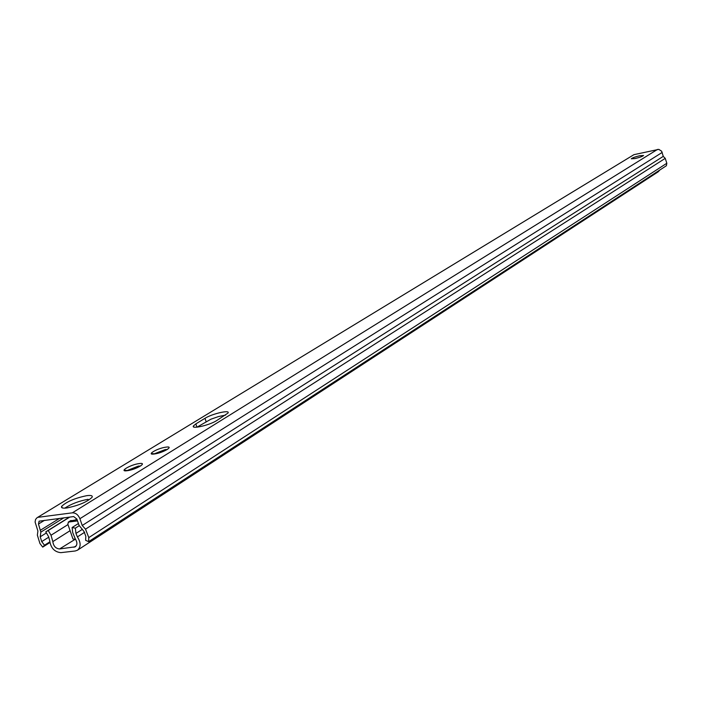 <?xml version="1.0" encoding="UTF-8"?>
<svg xmlns="http://www.w3.org/2000/svg" width="702" height="702" viewBox="0 0 702 702"><rect width="100%" height="100%" fill="white"/><g stroke="black" fill="none" stroke-linecap="round" stroke-linejoin="round"><path stroke-width="1.05" d="M59.565 548.955L75.281 546.814C77.404 544.936 77.404 542.295 75.298 538.899L72.71 532.564L72.113 527.509L75.342 528.167L75.956 533.432L77.404 536.916C80.993 542.602 81.02 547.025 77.466 550.21L75.246 550.982L60.855 552.649C54.449 552 50.719 547.92 49.64 540.408L48.552 536.591L45.77 531.862L48.236 530.501L51.018 535.24L52.834 541.611C53.484 546.121 55.73 548.569 59.565 548.955L75.456 539.118M659.845 169.998L658.169 171.823L77.58 550.14M70.393 520.919L77.097 519.691M74.763 539.206L72.964 538.996L67.796 524.052L68.62 522.034L77.51 520.893M75.342 528.167L79.194 525.719M72.113 527.509L78.422 523.525M48.236 530.501L69.796 517.076M45.77 531.862L69.437 517.12M38.408 517.269L72.376 512.82C75.693 512.802 78.203 514.759 79.896 518.708L82.222 525.482L85.521 529.159L88.794 537.609L88.61 541.654L85.635 540.312L85.811 536.258L83.933 531.414L79.019 525.271L76.887 519.094L73.675 516.567L39.11 521.174L38.478 524.025L40.848 532.107L40.225 536.793L41.708 541.602L44.489 545.226L42.717 547.112L39.935 543.497L37.364 535.126L37.899 531.045L35.1 522.042L35.548 519.454L37.039 517.734L633.932 154.668L658.783 149.359L661.644 151.211L663.267 156.37L665.233 158.362L666.83 163.25L666.4 165.733L88.61 541.654M66.813 507.967C62.592 508.467 60.89 507.906 61.688 506.3C66.655 501.64 75.035 498.095 86.837 495.656C91.102 495.129 92.848 495.673 92.076 497.288C87.162 501.948 78.747 505.501 66.813 507.967M635.108 158.555L631.3 158.784C632.3 157.88 635.108 156.853 639.706 155.721L643.55 155.484C642.541 156.397 639.733 157.415 635.108 158.555M195.858 423.885L193.436 425.93C190.918 429.501 209.6 425.219 216.707 420.577L228.045 413.022C230.388 409.538 212.074 413.75 205.002 418.295L195.858 423.885L196.937 427.176M64.777 508.151C71.306 503.904 79.08 500.956 88.083 499.297M197.025 427.167L210.916 419.199L218.629 416.523L225.526 415.128M37.039 517.734L633.932 154.668M42.717 547.112L49.851 542.602M44.489 545.226L49.737 541.918M82.222 525.482L663.267 156.37M465.435 296.49L573.402 226.237M77.404 536.916L84.617 532.292M73.956 547.27L76.307 545.744M52.834 541.611L70.086 530.686M75.956 533.432L82.178 529.457M51.018 535.24L67.98 524.587M75.439 519.91L76.86 519.015M71.13 520.454L68.62 522.034M79.896 518.708L662.197 152.431M72.376 512.82L657.528 149.412M138.943 463.618C148.455 462.083 136.478 469.489 127.466 470.673C117.997 472.156 130.081 464.777 138.943 463.618M165.654 447.192C175.052 445.63 163.584 452.729 154.659 453.948C145.305 455.458 156.888 448.385 165.654 447.192M41.708 541.602L48.842 537.127M40.225 536.793L46.402 532.941M40.848 532.107L63.812 517.848M40.602 530.107L59.503 518.401M38.478 524.025L44.463 520.349M125.421 470.656L125.895 470.366M88.794 537.609L666.83 163.25M85.521 529.159L665.233 158.362M206.09 421.604L205.002 418.295M126.834 470.673L138.391 466.075L140.54 466.014M153.975 453.966L165.145 449.587L167.278 449.499M70.726 520.594L68.208 522.174M61.688 506.3L62.241 507.888M193.436 425.93L193.778 426.983M140.909 465.768L140.821 465.689C137.136 467.988 132.748 469.62 127.667 470.577L125.053 470.296L126.413 470.796M167.708 449.227L167.638 449.14C165.224 450.886 160.969 452.457 154.861 453.861L152.194 453.615L153.492 454.089"/></g></svg>
